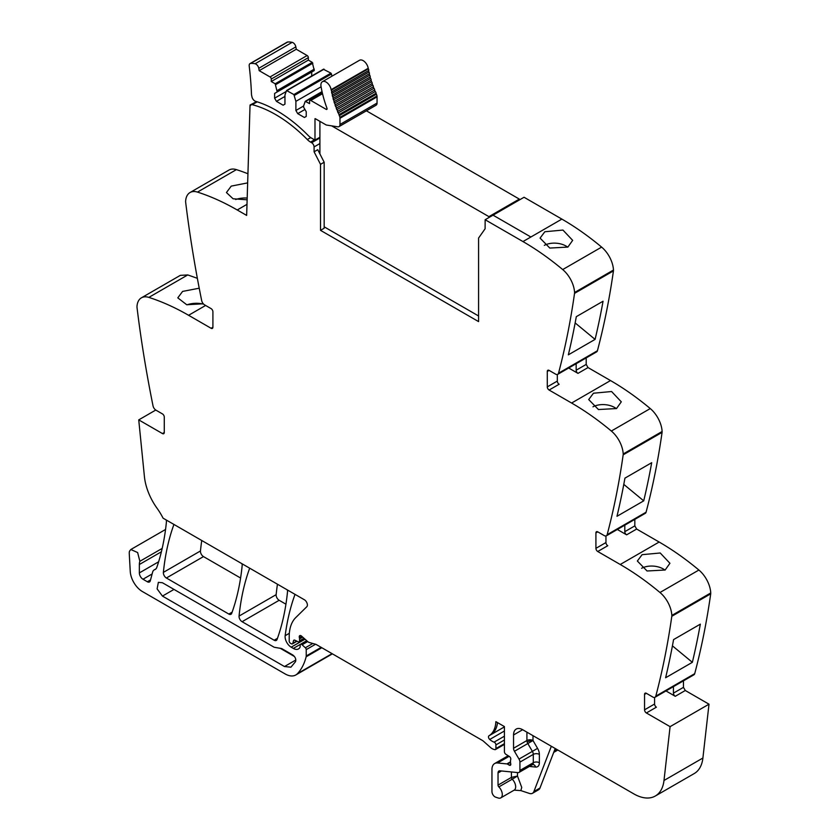 <?xml version="1.0" encoding="UTF-8"?>
<svg xmlns="http://www.w3.org/2000/svg" width="840" height="840" viewBox="0 0 840 840"><rect width="100%" height="100%" fill="white"/><g stroke="black" fill="none" stroke-linecap="round" stroke-linejoin="round"><path stroke-width="1.26" d="M557.739 374.336L596.642 351.876A4.295 2.478 -120 0 0 597.429 350.742A1031.741 595.675 -120 0 0 613.442 270.9A5.155 2.982 -120 0 0 613.473 270.039A21.494 12.411 -120 0 0 601.619 247.107A257.933 148.922 -120 0 0 561.876 219.103L530.87 237.006L493.048 215.166L530.87 237.006L522.963 241.563A257.933 148.922 -120 0 1 553.812 262.406A257.933 148.922 -120 0 1 562.706 269.567A21.494 12.411 -120 0 1 574.571 292.509A5.155 2.982 -120 0 1 574.529 293.37A1031.741 595.675 -120 0 1 574.266 295.239A1031.741 595.675 -120 0 1 558.526 373.212A4.295 2.478 -120 0 1 557.739 374.336A4.295 2.478 -120 0 1 555.587 374.126L549.108 370.387A2.583 1.491 60 0 0 547.817 370.262A2.583 1.491 60 0 0 547.281 371.438L547.281 386.883L557.319 381.087L557.319 374.504M586.194 357.913L586.194 364.423L588.021 367.574L610.512 380.562L571.599 403.032A257.933 148.922 -120 0 1 602.448 423.875A257.933 148.922 -120 0 1 611.341 431.036A21.494 12.411 -120 0 1 623.207 453.968A5.155 2.982 -120 0 1 623.165 454.829A1031.741 595.675 -120 0 1 622.902 456.697A1031.741 595.675 -120 0 1 607.163 534.67A4.295 2.478 -120 0 1 606.375 535.805A4.295 2.478 -120 0 1 604.223 535.584L597.744 531.846A2.583 1.491 60 0 0 596.452 531.72A2.583 1.491 60 0 0 595.917 532.896L595.917 548.341L605.955 542.556L605.955 535.962M606.375 535.805L645.278 513.335A4.295 2.478 -120 0 0 646.075 512.211A1031.741 595.675 -120 0 0 662.077 432.369A5.155 2.982 -120 0 0 662.109 431.498A21.494 12.411 -120 0 0 650.255 408.566A257.933 148.922 -120 0 0 610.512 380.562M634.83 519.372L634.83 525.882L636.657 529.043L659.148 542.031L620.235 564.49A257.933 148.922 -120 0 1 651.084 585.333A257.933 148.922 -120 0 1 659.977 592.494A21.494 12.411 -120 0 1 671.843 615.426A5.155 2.982 -120 0 1 671.8 616.287A1031.741 595.675 -120 0 1 671.538 618.156A1031.741 595.675 -120 0 1 655.799 696.139A4.295 2.478 -120 0 1 655.011 697.263A4.295 2.478 -120 0 1 652.859 697.053L646.38 693.315A2.583 1.491 60 0 0 645.089 693.178A2.583 1.491 60 0 0 644.553 694.365L644.553 709.811L654.591 704.014L654.591 697.431M655.011 697.263L693.913 674.803A4.295 2.478 -120 0 0 694.712 673.67A1031.741 595.675 -120 0 0 710.714 593.827A5.155 2.982 -120 0 0 710.745 592.966A21.494 12.411 -120 0 0 698.891 570.034A257.933 148.922 -120 0 0 659.148 542.031M683.466 680.831L683.466 687.341L685.293 690.501L709.002 704.193L702.901 758.016L663.989 780.486L670.089 726.653L709.002 704.193M526.922 732.165L526.922 740.523L513.544 748.251L513.544 734.979A12.894 7.445 -120 0 1 516.212 729.068A12.894 7.445 -120 0 1 522.659 729.708L633.822 793.884A42.987 24.822 -120 0 0 655.316 796.016L694.228 773.556A42.987 24.822 -120 0 0 702.082 762.395A42.987 24.822 -120 0 0 702.901 758.016M155.768 410.046L138.737 419.885L162.446 433.566L164.273 432.516L164.273 417.07A2.583 1.491 60 0 0 162.446 413.91L155.967 410.172A4.295 2.478 -120 0 1 153.027 405.867A1031.741 595.675 -120 0 1 137.287 309.719A1031.741 595.675 -120 0 1 137.025 307.534A5.155 2.982 -120 0 1 136.983 306.631A21.494 12.411 60 0 1 141.414 297.822L180.316 275.363L187.761 274.932L197.358 278.313M247.936 173.765A257.933 148.922 -120 0 0 236.397 169.628A21.494 12.411 -120 0 0 228.963 170.058L190.05 192.518A21.494 12.411 -120 0 0 185.619 201.338A5.155 2.982 -120 0 0 185.661 202.23A1031.741 595.675 -120 0 0 201.663 300.562A4.295 2.478 -120 0 0 204.603 304.868L211.082 308.616A2.583 1.491 60 0 1 212.909 311.766L212.909 327.212A2.583 1.491 60 0 1 212.373 328.398A2.583 1.491 60 0 1 211.082 328.272L188.591 315.284L205.611 305.456M277.452 584.21A300.919 173.744 -120 0 0 276.15 594.657A4.295 2.478 -120 0 0 279.174 600.296L242.088 621.705L274.155 640.227A4.295 2.478 -120 0 0 276.308 640.437A4.295 2.478 -120 0 0 277.032 639.524A300.919 173.744 -120 0 0 287.511 591.801A4.295 2.478 -120 0 0 287.28 589.88M285.936 604.202L279.174 600.296M201.747 540.509A300.919 173.744 -120 0 0 200.466 550.956A4.295 2.478 -120 0 0 203.48 556.595L166.394 578.004L228.837 614.061A4.295 2.478 -120 0 0 230.979 614.271A4.295 2.478 -120 0 0 231.703 613.357A300.919 173.744 -120 0 0 242.162 565.625A4.295 2.478 -120 0 0 241.93 563.703M240.587 578.025L203.48 556.595M530.87 237.006L561.876 219.103L524.055 197.264L485.142 219.734L485.1 228.785L478.58 238.056L478.58 321.594L320.512 230.339L320.512 164.346L314.097 151.809L317.741 149.698L324.167 162.236L324.167 228.228L320.512 230.339M246.992 204.341L237.227 209.979L246.656 215.418L250.047 105.011L256.484 101.724M237.227 209.979A257.933 148.922 -120 0 0 197.484 192.097A21.494 12.411 -120 0 0 190.05 192.518M247.653 182.889L231.231 186.113L226.433 192.549L233.079 198.776L247.128 199.804M141.414 297.822A21.494 12.411 60 0 1 148.848 297.392A257.933 148.922 60 0 1 157.742 300.51A257.933 148.922 60 0 1 188.591 315.284M203.311 303.786L186.711 304.742L177.797 297.854L182.595 291.417L199.227 288.204M138.737 419.885L144.417 476.574A42.987 24.822 -120 0 0 157.091 508.316A42.987 24.822 -120 0 1 163.065 518.164L304.343 599.739A4.295 2.478 -120 0 1 307.062 603.236A4.295 2.478 -120 0 1 306.789 606.743L295.764 617.578A47.292 27.3 -120 0 0 289.905 629.307A47.292 27.3 -120 0 0 289.202 636.762L289.202 641.12A1.722 0.997 -120 0 0 290.419 643.23L291.354 643.766A2.152 1.239 -120 0 0 292.425 643.871A2.152 1.239 -120 0 0 292.824 643.314L293.517 640.721A2.152 1.239 -120 0 1 293.906 640.164A2.152 1.239 -120 0 1 294.851 640.196L298.147 641.771A2.152 1.239 -120 0 0 299.093 641.812A2.152 1.239 -120 0 0 299.544 640.825L299.544 638.936A4.295 2.478 -120 0 0 299.355 637.602A2.583 1.491 -120 0 1 299.775 635.618A2.583 1.491 -120 0 1 301.056 635.744A2.583 1.491 -120 0 1 301.529 636.09L307.734 641.592A4.295 2.478 -120 0 0 309.278 642.485L315.578 644.249L306.233 649.614A1.722 0.997 -120 0 0 305.361 647.766L302.096 644.774A2.152 1.239 -120 0 0 300.594 644.343A2.152 1.239 -120 0 0 300.153 645.33L300.153 646.601A2.152 1.239 -120 0 1 300.017 647.241A10.322 5.954 -120 0 1 298.494 648.932A10.322 5.954 -120 0 1 293.339 648.417L291.175 647.178A8.599 4.967 -120 0 1 285.159 635.702A300.919 173.744 -120 0 1 294.956 594.562A4.295 2.478 -120 0 1 295.04 594.363M155.747 569.069L154.707 569.667A9.03 5.208 -120 0 0 155.253 569.415A9.03 5.208 -120 0 0 156.797 567.42A300.919 173.744 -120 0 0 166.425 521.892A4.295 2.478 -120 0 0 166.184 519.971M154.707 569.667A8.599 4.967 -120 0 0 154.192 569.898A8.599 4.967 -120 0 0 152.618 572.135L150.286 580.85A4.295 2.478 -120 0 1 149.499 581.962A4.295 2.478 -120 0 1 147.347 581.752L142.989 579.232A5.155 2.982 -120 0 1 139.346 572.922L139.346 564.512A12.894 7.445 -120 0 1 139.871 561.299L137.634 552.552L130.84 549.507L129.56 551.114A7.739 4.463 -120 0 0 129.255 553.476L130.252 571.41A17.199 9.933 -120 0 0 142.38 591.528L285.065 673.9A21.494 12.411 -120 0 0 295.817 674.961A21.494 12.411 -120 0 0 297.538 673.586A81.68 47.155 -120 0 0 306.138 656.796A4.295 2.478 -120 0 0 306.233 655.988L306.233 649.614M504.42 744.387L495.464 749.553A2.152 1.239 -120 0 1 494.781 749.616L493.689 749.322A8.599 4.967 -120 0 1 490.539 747.505L483.693 741.426A8.599 4.967 -120 0 0 482.118 740.282L316.344 644.574A4.295 2.478 -120 0 0 315.578 644.249M495.464 749.553A2.152 1.239 -120 0 0 495.915 748.566L495.915 744.912A2.152 1.239 -120 0 0 494.099 742.14A13.755 7.938 -120 0 1 489.731 739.473A2.363 1.365 -120 0 1 488.954 735.808A34.388 19.855 -120 0 0 495.873 721.654L504.42 726.59L504.42 751.706A2.152 1.239 -120 0 0 505.89 754.31L509.334 756.441A2.152 1.239 -120 0 1 510.709 759.612A4.295 2.478 -120 0 0 510.5 760.756L510.5 762.216A4.295 2.478 -120 0 0 510.709 763.591A2.152 1.239 -120 0 1 510.363 765.272A2.152 1.239 -120 0 1 509.281 765.167L507.465 764.106A2.152 1.239 -120 0 0 506.877 763.907L497.584 762.982A12.894 7.445 -120 0 0 494.634 763.56A12.894 7.445 -120 0 0 491.957 769.461L491.957 791.595A4.295 2.478 -120 0 0 495.632 797.15L498.204 798A7.308 4.221 -120 0 0 500.777 797.874A7.308 4.221 -120 0 0 498.844 786.912A1.722 0.997 -120 0 1 498.036 785.117L498.036 772.978A4.295 2.478 -120 0 1 498.929 771.005A4.295 2.478 -120 0 1 499.916 770.816L518.049 772.611A4.295 2.478 -120 0 0 519.036 772.422A4.295 2.478 -120 0 0 519.928 770.448L519.928 762.122A4.295 2.478 -120 0 0 519.015 759.087L514.447 751.275A4.295 2.478 -120 0 1 513.544 748.251M517.493 772.558L517.493 776.045L521.735 787.416L520.853 790.598L529.442 793.443A8.599 4.967 -120 0 0 532.476 793.296A8.599 4.967 -120 0 0 533.894 791.543L551.334 746.267M520.853 790.598L514.154 790.146A7.308 4.221 -120 0 0 515.655 787.185A7.308 4.221 -120 0 0 512.221 779.195L498.844 786.912M655.316 796.016A42.987 24.822 -120 0 0 663.989 780.486M673.439 686.626L673.439 693.137A2.583 1.491 60 0 0 675.255 696.297L665.973 690.932M654.591 704.014A2.583 1.491 60 0 0 656.408 707.175L646.38 712.971L670.089 726.653M665.616 677.754A1031.741 595.675 -120 0 0 673.575 639.597L700.329 624.151A1031.741 595.675 -120 0 1 692.36 662.319L665.616 677.754M642.106 554.673L660.219 552.993L669.932 563.283L665.144 570.014L647.073 570.99L637.35 561.025L642.106 554.673M624.803 525.168L624.803 531.668A2.583 1.491 60 0 0 626.619 534.828L617.337 529.473M595.917 548.341A2.583 1.491 60 0 0 597.744 551.502L620.235 564.49M643.724 500.85L616.98 516.295A1031.741 595.675 -120 0 0 624.939 478.139L651.693 462.693A1031.741 595.675 -120 0 1 643.724 500.85L623.784 484.386M593.471 393.215L588.703 399.567L598.437 409.531L616.508 408.555L621.296 401.825L611.583 391.524L593.471 393.215M576.156 363.699L576.156 370.209A2.583 1.491 60 0 0 577.983 373.37L568.701 368.004M547.281 386.883A2.583 1.491 60 0 0 549.108 390.044L571.599 403.032M595.087 339.392L568.344 354.837A1031.741 595.675 -120 0 0 576.303 316.669L603.057 301.224A1031.741 595.675 -120 0 1 595.087 339.392L575.148 322.928M544.835 231.746L540.067 238.109L549.801 248.062L567.872 247.086L572.659 240.356L562.947 230.066L544.835 231.746M249.701 568.187A4.295 2.478 -120 0 0 249.617 568.386A300.919 173.744 -120 0 0 239.064 616.067A4.295 2.478 -120 0 0 242.088 621.705M173.943 524.454A4.295 2.478 -120 0 0 173.859 524.654A300.919 173.744 -120 0 0 163.38 572.376A4.295 2.478 -120 0 0 166.394 578.004M485.142 219.734L522.963 241.563M324.167 162.236L320.512 164.346M235.662 199.511A16.338 8.684 176.3 0 1 247.18 198.061M187.026 304.815A16.338 8.684 176.3 0 1 202.766 303.996M164.273 432.516A2.583 1.491 60 0 1 163.737 433.692A2.583 1.491 60 0 1 162.446 433.566M281.694 648.575L274.155 647.241L162.446 582.75L158.361 582.341L157.112 588.882L162.446 596.085L284.477 666.54L290.923 667.18L295.502 661.689C296.257 659.253 295.355 657.027 292.814 655L281.694 648.575M532.476 793.296L538.555 789.779A8.599 4.967 -120 0 0 539.973 788.036L533.894 791.543M555.208 748.503L539.973 788.036M646.38 712.971A2.583 1.491 60 0 1 644.553 709.811M692.36 662.319L672.42 645.845M641.624 568.271A16.338 10.122 -176 0 1 664.997 570.098M597.744 551.502L607.772 545.716A2.583 1.491 60 0 1 605.955 542.556M592.988 406.812A16.338 10.122 -176 0 1 616.361 408.629M549.108 390.044L559.135 384.248A2.583 1.491 60 0 1 557.319 381.087M544.351 245.353A16.338 10.122 -176 0 1 567.725 247.17M310.716 137.592L307.325 139.555A126.389 72.975 -120 0 0 252.273 104.675A3.486 2.016 -120 0 0 251.191 104.78A3.486 2.016 -120 0 0 250.656 105.389L250.047 105.011M511.413 771.95L511.413 777.399A1.722 0.997 -120 0 0 512.221 779.195L517.493 776.045L511.413 777.399L498.036 785.117M280.046 648.186L294.462 656.513M307.325 139.555A12.894 7.445 -120 0 0 310.558 142.097L311.64 142.727A3.444 1.984 -120 0 1 314.076 146.916A3.444 1.984 -120 0 1 314.076 146.927L314.097 151.809M331.128 89.691A7.308 4.221 -120 0 0 327.537 83.139A7.308 4.221 -120 0 0 322.413 81.69L359.499 60.28A7.308 4.221 -120 0 1 364.623 61.73A7.308 4.221 -120 0 1 368.214 68.282L331.128 89.691L331.223 90.269L368.308 68.859A1.292 0.745 -120 0 1 368.76 69.836A1.292 0.745 -120 0 1 368.624 70.56L331.538 91.97L331.842 93.461A1.292 0.745 -120 0 1 332.325 94.437A1.292 0.745 -120 0 1 332.22 95.183L369.306 73.773L369.673 75.275A1.292 0.745 -120 0 1 370.188 76.23A1.292 0.745 -120 0 1 370.125 77.007L333.039 98.417L333.459 99.928A1.292 0.745 -120 0 1 334.005 100.853A1.292 0.745 -120 0 0 334.005 100.853A1.292 0.745 -120 0 1 333.974 101.672L371.06 80.262L371.532 81.785A1.292 0.745 -120 0 1 372.11 82.688A1.292 0.745 -120 0 0 372.11 82.688A1.292 0.745 -120 0 1 372.12 83.528L335.034 104.937L335.57 106.46A1.292 0.745 -120 0 1 336.157 107.352A1.292 0.745 -120 0 0 336.157 107.352A1.292 0.745 -120 0 1 336.21 108.203L373.296 86.793L373.884 88.316A1.292 0.745 -120 0 1 374.504 89.177A1.292 0.745 -120 0 0 374.504 89.177A1.292 0.745 -120 0 1 374.588 90.048L337.502 111.458L338.142 112.97A1.292 0.745 -120 0 1 338.782 113.809A1.292 0.745 -120 0 0 338.782 113.809A1.292 0.745 -120 0 1 338.909 114.702L375.995 93.293L376.415 94.206A4.757 2.74 -120 0 1 376.981 95.991A4.736 2.73 -120 0 1 377.055 96.852L339.969 118.261L339.969 124.467A4.725 2.73 60 0 1 339.129 126.536A4.725 2.73 60 0 1 338.993 126.63A4.725 2.73 60 0 1 337.764 126.819L326.739 125.087A4.095 2.363 60 0 1 325.752 124.719L315.494 118.797A1.302 0.756 60 0 0 314.99 118.681L314.99 140.091L319.904 137.256M250.026 63.599L287.112 42.189A4.074 2.352 -120 0 1 287.742 42A34.199 19.74 -120 0 1 292.163 42.346A4.074 2.352 -120 0 1 295.848 46.893L258.762 68.302A4.074 2.352 -120 0 0 255.077 63.756A34.199 19.74 -120 0 0 250.656 63.41A4.074 2.352 -120 0 0 250.026 63.599A4.074 2.352 -120 0 0 249.207 65.972A327.012 188.8 -120 0 1 251.465 93.996A7.34 4.242 -120 0 0 251.832 96.18A4.295 2.478 -120 0 0 255.57 101.314A126.399 72.975 -120 0 1 258.962 102.407A126.389 72.975 -120 0 1 308.238 135.513A12.926 7.466 60 0 0 311.472 138.065L314.99 140.091M258.762 68.302L259.182 70.665L296.268 49.255L307.135 55.535L270.05 76.944L259.182 70.665M295.848 46.893L296.268 49.255M271.268 79.055L271.268 81.511L275.173 83.769L312.26 62.349L308.354 60.102L308.354 57.645L271.268 79.055A1.722 0.997 -120 0 0 270.05 76.944M308.354 57.645A1.722 0.997 -120 0 0 307.135 55.535M308.354 60.102L271.268 81.511M275.173 83.769L277.2 91.948L314.286 70.539L312.26 62.349M314.286 69.132L277.2 90.552M277.2 91.948L274.617 93.439L274.617 98.186L276.433 101.346L283.122 105.2L284.949 104.15L284.949 95.025L286.545 90.531L293.874 94.552L295.89 101.346L295.89 110.471L297.717 113.631L304.406 117.485L306.233 116.434L306.233 111.699L303.639 107.216L303.639 105.819L305.235 101.325L309.572 103.624L309.572 101.168A1.722 0.997 -120 0 1 309.929 100.38A1.722 0.997 -120 0 1 309.981 100.349A1.722 0.997 -120 0 1 310.79 100.464L326.172 109.347A1.292 0.745 -120 0 0 326.823 109.41A1.292 0.745 -120 0 0 326.97 108.245A83.118 47.985 -120 0 1 321.017 86.352A7.308 4.221 -120 0 1 322.413 81.69M311.703 76.01L311.703 72.03L274.617 93.439M286.115 91.539L274.617 98.186M284.949 96.432L276.433 101.346M323.474 69.311L330.96 73.143L332.052 76.125M321.09 86.793L295.89 101.346M303.639 105.987L295.89 110.471M304.941 109.463L297.717 113.631M368.214 68.282L368.308 68.859M331.538 91.97A1.292 0.745 -120 0 0 331.674 91.255A1.292 0.745 -120 0 0 331.223 90.269M368.624 70.56L368.928 72.051L331.842 93.461M369.306 73.773A1.292 0.745 -120 0 0 369.411 73.028A1.292 0.745 -120 0 0 368.928 72.051M332.22 95.183L332.588 96.684L369.673 75.275M333.039 98.417A1.292 0.745 -120 0 0 333.102 97.639A1.292 0.745 -120 0 0 332.588 96.684M370.125 77.007L370.545 78.519L333.459 99.928M371.06 80.262A1.292 0.745 -120 0 0 371.091 79.464A1.292 0.745 -120 0 0 371.081 79.443A1.292 0.745 -120 0 0 370.545 78.519M333.974 101.672L334.457 103.194L371.532 81.785M335.034 104.937A1.292 0.745 -120 0 0 335.024 104.118A1.292 0.745 -120 0 0 334.457 103.194M372.12 83.528L372.656 85.05L335.57 106.46M373.296 86.793A1.292 0.745 -120 0 0 373.254 85.953A1.292 0.745 -120 0 0 373.244 85.932A1.292 0.745 -120 0 0 372.656 85.05M336.21 108.203L336.798 109.725L373.884 88.316M337.502 111.458A1.292 0.745 -120 0 0 337.418 110.607A1.292 0.745 -120 0 0 337.418 110.586A1.292 0.745 -120 0 0 336.798 109.725M374.588 90.048L375.228 91.56L338.142 112.97M375.995 93.293A1.292 0.745 -120 0 0 375.879 92.421A1.292 0.745 -120 0 0 375.869 92.4A1.292 0.745 -120 0 0 375.228 91.56M338.909 114.702L339.329 115.626L376.415 94.206M339.969 118.261A4.736 2.73 -120 0 0 339.895 117.401A4.757 2.74 -120 0 0 339.329 115.626M377.055 96.852L377.055 103.058A4.725 2.73 60 0 1 376.215 105.126A4.725 2.73 60 0 1 376.079 105.221L338.993 126.63M488.922 217.549L488.922 216.647L519.319 199.091L519.319 199.994M519.319 199.091L366.397 110.806M319.904 121.338L319.904 153.93M488.922 216.647L331.674 125.864M324.167 226.821L478.58 315.977M236.397 169.628L197.484 192.097M211.082 328.272L212.909 327.212M148.848 297.392L187.761 274.932M150.528 579.915L147.347 581.752M152.124 573.962L142.989 579.232M158.634 561.782L139.346 572.922M161.385 551.786L139.346 564.512M162.183 548.415L139.871 561.299M332.062 653.646L297.538 673.586M321.825 647.735L306.138 656.796M321.174 647.356L306.233 655.988M312.806 643.472L305.361 647.766M307.692 641.55L302.096 644.774M306.726 640.689L293.339 648.417M305.025 639.188L291.175 647.178M289.349 633.287L285.159 635.702M296.688 641.077L292.824 643.314M294.588 640.101L293.517 640.721M303.975 638.264L299.544 640.825M302.683 637.119L299.544 638.936M301.697 636.248L299.355 637.602M504.42 743.652L495.915 748.566M504.42 739.998L495.915 744.912M504.42 736.176L494.099 742.14M504.42 730.989L489.731 739.473M504.42 726.884L490.781 734.759A2.363 1.365 -120 0 0 490.77 734.759L488.954 735.808M490.781 734.759A34.388 19.855 -120 0 0 497.532 722.61M510.804 764.284L509.281 765.167M510.5 762.352L507.465 764.106M510.5 761.817L506.877 763.907M509.135 756.315L497.584 762.982M556.574 749.291L554.421 750.54M675.255 696.297L685.293 690.501M673.439 693.137L683.466 687.341M694.712 673.67L655.799 696.139M710.714 593.827L671.8 616.287M710.745 592.966L671.843 615.426M698.891 570.034L659.977 592.494M626.619 534.828L636.657 529.043M624.803 531.668L634.83 525.882M646.075 512.211L607.163 534.67M662.077 432.369L623.165 454.829M662.109 431.498L623.207 453.968M650.255 408.566L611.341 431.036M577.983 373.37L588.021 367.574M576.156 370.209L586.194 364.423M597.429 350.742L558.526 373.212M613.442 270.9L574.529 293.37M613.473 270.039L574.571 292.509M601.619 247.107L562.706 269.567M277.463 638.316L274.155 640.227M276.15 594.657L239.064 616.067M232.134 612.15L228.837 614.061M200.466 550.956L163.38 572.376M533.001 735.683L533.001 740.523A4.295 2.478 0 0 0 526.922 740.523A4.295 2.478 -120 0 0 527.153 742.014A4.295 2.478 -120 0 0 527.825 743.558L514.447 751.275M529.41 766.437L535.626 767.046A8.599 4.967 -120 0 0 539.375 762.731L539.375 754.394A8.599 4.967 -120 0 0 537.558 748.346L533.001 740.523A4.295 1.334 -16.7 0 0 527.153 742.014M522.659 729.708L513.544 734.979M644.553 694.365L646.38 693.315M595.917 532.896L597.744 531.846M547.281 371.438L549.108 370.387M257.219 101.819L252.273 104.675M501.501 770.973L498.036 772.978M535.626 767.046A4.295 3.244 95.7 0 0 533.012 764.526L532.413 764.694A4.295 2.478 -120 0 0 533.295 762.731L519.928 770.448M539.375 754.394A4.295 2.478 0 0 0 533.295 754.394L533.295 762.731A4.295 2.478 0 0 1 539.375 762.731M519.015 759.087L532.392 751.37A4.295 2.478 -120 0 1 533.295 754.394L519.928 762.122M537.558 748.346L532.392 751.37L527.825 743.558L533.001 740.523M295.838 659.977L284.477 666.54M173.996 589.418L162.446 596.085M314.076 146.927L319.904 143.556M314.506 139.818L310.558 142.097M319.904 137.959L311.64 142.727M287.742 42L250.656 63.41M292.163 42.346L255.077 63.756M275.751 84.588L312.837 63.168M286.976 90.573L324.062 69.164M330.96 73.143L293.874 94.552M294.452 95.371L331.538 73.962M305.666 101.367L322.098 91.886M322.518 93.692L310.79 100.464M326.172 109.347L327.086 108.822M376.981 95.991L339.895 117.401M339.969 124.467L377.055 103.058M155.915 568.9L154.192 569.898M165.553 529.462L130.84 549.507M332.399 653.846L295.817 674.961M306.8 640.763L300.594 644.343M297.003 641.225L292.425 643.871M304.479 638.704L299.093 641.812M508.19 755.727L494.634 763.56M557.833 750.015L553.697 752.409M514.154 790.146L500.777 797.874M256.63 101.64L251.191 104.78M532.413 764.694L519.036 772.422M286.545 90.531L323.631 69.121M305.235 101.325L322.035 91.623M322.392 93.177L309.929 100.38"/></g></svg>
